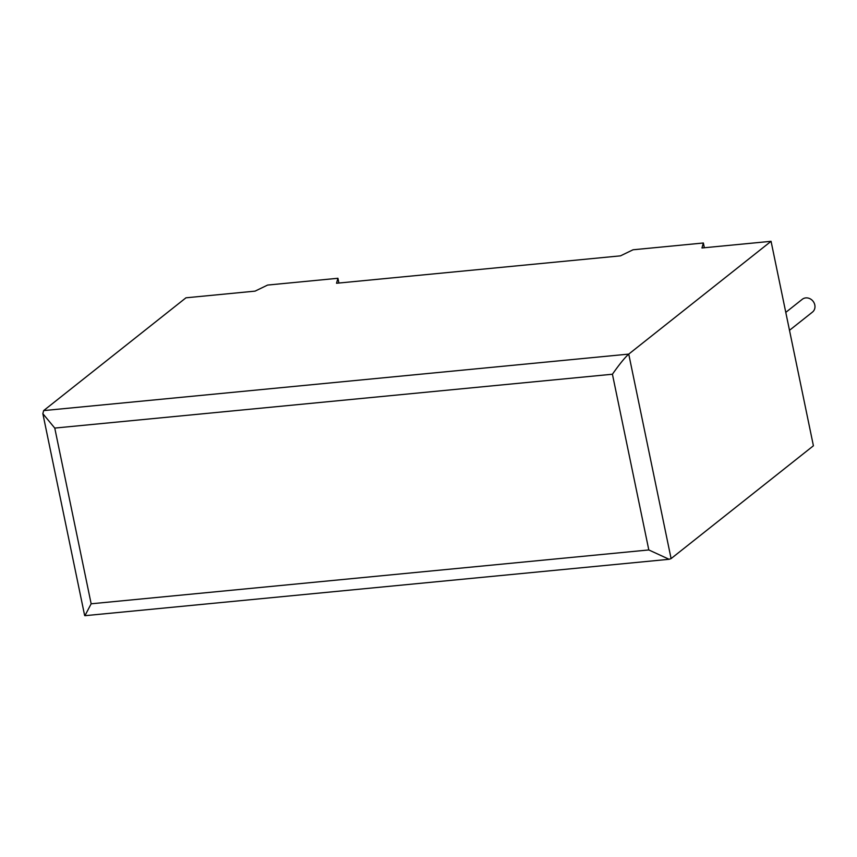 <?xml version="1.0" encoding="UTF-8"?>
<svg xmlns="http://www.w3.org/2000/svg" width="857" height="857" viewBox="0 0 857 857"><rect width="100%" height="100%" fill="white"/><g stroke="black" fill="none" stroke-linecap="round" stroke-linejoin="round"><path stroke-width="1.29" d="M789.49 330.309L812.468 312.098A8.184 7.22 -128.4 0 0 814.15 303.003A8.184 7.22 -128.4 0 0 805.773 297.904A8.184 7.22 -128.4 0 0 802.302 299.275L785.783 312.377M84.639 615.487L42.85 413.674L43.643 410.599L185.969 297.808L255.065 291.134L267.598 285.07L337.926 278.279L336.533 283.26L620.489 255.847L633.034 249.783L703.361 242.992L701.969 247.973L771.064 241.31L628.738 354.102C624.699 357.765 619.257 364.471 612.423 374.23L54.762 428.082L91.153 603.799L84.929 615.69L669.103 559.289L671.095 558.593L813.411 445.79L771.064 241.31M704.347 247.748L703.361 242.992M338.911 283.035L337.926 278.279M42.85 413.674L54.762 428.082M91.153 603.799L648.813 549.948L669.103 559.289M43.643 410.599L628.738 354.102L671.095 558.593M648.813 549.948L612.423 374.23"/></g></svg>
